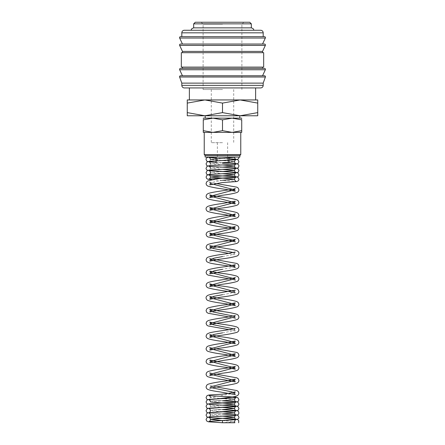 <?xml version="1.0" encoding="UTF-8"?>
<svg xmlns="http://www.w3.org/2000/svg" width="445" height="445" viewBox="0 0 445 445"><rect width="100%" height="100%" fill="white"/><g stroke="black" fill="none" stroke-linecap="round" stroke-linejoin="round"><path stroke-width="0.33" stroke-dasharray="2.23 1.67" d="M222.589 422.75L222.394 420.558M207.264 157.057L208.733 157.057M180.525 75.756L264.475 75.756M180.525 68.385L264.475 68.385M180.525 44.038L264.475 44.038M180.525 36.668L264.475 36.668M181.81 83.126L263.19 83.126M179.608 76.996L265.392 76.996M222.5 75.756L262.55 75.756M181.326 67.106L263.674 67.106M222.5 68.385L182.45 68.385L222.5 68.385M181.326 52.688L263.674 52.688M182.45 51.409L262.55 51.409M222.5 44.038L262.55 44.038M181.81 36.668L263.19 36.668M193.664 23.852L251.336 23.852M251.336 27.857L193.664 27.857M195.266 22.25L249.734 22.25M187.256 115.767L204.878 115.767L222.5 112.618L240.122 115.767L257.744 112.618C257.744 116.835 257.744 116.835 257.744 112.613L257.744 103.095C257.744 98.879 257.744 98.879 257.744 103.101L240.122 99.947L222.5 103.095L204.878 99.947L187.256 103.095L187.256 112.618C187.256 116.835 187.256 116.835 187.256 112.613L204.878 115.767L257.744 115.767M187.256 99.947L257.744 99.947M203.276 118.142L212.888 118.142L203.276 119.855L203.276 130.663C203.276 132.96 203.276 132.96 203.276 130.658L212.888 132.376L222.5 130.663L232.112 132.376L241.724 130.663C241.724 132.96 241.724 132.96 241.724 130.658L241.724 119.855L232.112 118.142L222.5 119.855L212.888 118.142L222.5 118.142L205.201 118.142L241.724 118.142M203.276 132.376L241.724 132.376M205.151 157.057L239.849 157.057M222.5 163.226L228.908 163.226M205.151 155.516L239.849 155.516M204.238 154.599L240.762 154.599M222.5 87.932L189.37 87.932L222.5 87.932M222.5 142.678L211.286 142.678L222.5 142.678M222.5 89.534L203.115 89.534L222.5 89.534M222.5 24.186L203.115 24.186L222.5 24.186M222.5 30.26L191.261 30.26L222.5 30.26M238.926 157.057L238.214 157.057M222.5 157.057L228.908 157.057L222.5 157.057M222.5 118.142L239.799 118.142L222.5 118.142M241.724 119.861C241.724 117.558 241.724 117.558 241.724 119.861M203.276 119.861C203.276 117.558 203.276 117.558 203.276 119.861M222.5 119.855L222.5 130.663M187.256 103.101C187.256 98.879 187.256 98.879 187.256 103.101M222.5 103.095L222.5 112.618M184.375 30.26L260.625 30.26M222.5 67.106L262.55 67.106L222.5 67.106M184.375 87.932L260.625 87.932M234.026 157.057L234.565 157.057M209.067 161.446C209.701 161.396 210.162 160.728 210.446 159.46L234.554 161.657L234.615 162.175M222.494 162.753L210.446 163.849L222.478 164.945M222.489 167.142L210.446 168.238L222.483 169.339M222.5 171.531L210.446 172.632L222.478 173.728M222.467 180.32L213.967 181.905L210.446 183.49M233.492 252.549L234.554 253.405L231.022 254.991L222.494 256.581M234.554 266.116L231.022 267.706L222.5 269.292M235.216 292.938L234.554 291.536L231.022 293.127L222.494 294.718M233.492 316.106L234.554 316.962M233.492 328.816L234.554 329.673L231.022 331.264L222.5 332.849M209.784 388.274L210.446 386.872L211.509 387.728M234.554 393.23L210.446 397.507L234.554 399.699M209.061 399.905L222.494 400.8L210.446 401.896C210.162 403.164 209.706 403.826 209.067 403.882L215.235 403.365M222.489 405.189L210.446 406.285L222.483 407.381M209.061 408.688L222.494 409.578L210.446 410.679L222.483 411.775M209.061 413.077L222.478 413.967L210.446 415.068L222.478 416.164M222.5 420.553L234.554 421.654L222.5 422.75M181.81 85.368L263.19 85.368M179.658 69.754L265.342 69.754M179.658 45.407L265.342 45.407M179.658 38.036L265.342 38.036M181.81 32.824L263.19 32.824M215.208 416.542L209.067 417.054M207.759 412.871L222.528 413.967M214.646 412.181L209.245 412.598M207.759 408.482L222.522 409.578M215.074 407.765L209.067 408.271C209.701 408.221 210.162 407.559 210.446 406.285C210.185 405.128 209.723 404.461 209.061 404.299M207.759 404.093L222.522 405.189M207.759 399.699L222.522 400.795M213.895 399.054L209.067 399.493C209.701 399.443 210.162 398.776 210.446 397.507L210.385 396.984M229.003 329.673L235.205 331.063M235.216 331.069L234.554 329.673L235.21 328.276M229.003 316.962L235.205 318.353M229.003 278.826L235.205 280.216M229.003 253.405L235.216 254.801L234.554 253.405L235.21 252.009M233.492 241.546L235.205 242.086M212.065 179.741L235.917 181.198M209.067 170.229C209.701 170.174 210.162 169.512 210.446 168.238M209.067 165.835C209.706 165.785 210.162 165.123 210.446 163.849L210.385 163.332M228.908 163.081L216.092 162.425L228.908 163.076M228.908 158.687L216.092 158.036L228.908 158.687M217.371 142.678L217.371 163.226M211.286 89.534L211.286 142.678M201.179 22.25L203.115 24.186L203.115 89.534M222.494 418.361L209.061 417.471M210.385 401.379L210.446 401.896M215.997 386.872L209.79 385.481L210.446 386.872M215.997 374.162L209.795 372.771M215.997 348.741L209.795 347.35M235.21 290.146L234.554 291.536M211.509 258.907L209.795 258.367M215.992 183.49L209.795 182.1M210.385 158.943L210.446 159.46M223.535 420.503L223.156 420.519M241.885 89.534L241.885 24.186L243.821 22.25M233.714 89.534L233.714 142.678M227.629 142.678L227.629 163.226M228.908 157.057L228.908 158.081"/><path stroke-width="0.67" d="M223.156 420.519L222.394 420.558L222.5 422.75L234.854 422.75L234.554 421.654C234.815 420.497 235.283 419.835 235.939 419.663L223.535 420.503M222.478 416.164L234.554 417.26C234.815 416.103 235.277 415.441 235.939 415.274C234.448 415.791 211.158 416.481 208.288 417.132L207.053 417.599L206.063 419.457L206.697 421.014L208.405 421.804L222.539 422.75L234.854 422.75M179.569 76.718A0.962 0.962 0 0 1 180.525 75.756L264.475 75.756A0.962 0.962 0 0 1 265.392 76.996L179.608 76.996A0.962 0.962 0 0 1 179.569 76.718M179.569 69.348A0.962 0.962 0 0 1 180.525 68.385L264.475 68.385A0.962 0.962 0 0 1 265.342 69.754L179.658 69.754A0.962 0.962 0 0 1 179.569 69.348M179.569 45.001A0.962 0.962 0 0 1 180.525 44.038L264.475 44.038A0.962 0.962 0 0 1 265.342 45.407L179.658 45.407A0.962 0.962 0 0 1 179.569 45.001M263.19 32.824L263.19 36.668L222.5 36.668L264.475 36.668A0.962 0.962 0 0 1 265.342 38.036L179.658 38.036A0.962 0.962 0 0 1 180.525 36.668L222.5 36.668L181.81 36.668L181.81 32.824A2.564 2.564 0 0 1 184.375 30.26L260.625 30.26A2.564 2.564 0 0 1 263.19 32.824L181.81 32.824M263.19 85.368A2.564 2.564 0 0 1 260.625 87.932L184.375 87.932A2.564 2.564 0 0 1 181.81 85.368L263.19 85.368L263.19 83.126L181.81 83.126L181.81 85.368M222.5 52.688L181.326 52.688L181.326 67.106L263.674 67.106L263.674 52.688L222.5 52.688M265.342 45.407L262.55 51.409L182.45 51.409L182.45 52.688M193.664 23.852L195.266 22.25L249.734 22.25L251.336 23.852L193.664 23.852L193.664 27.857L251.336 27.857C254.662 29.097 253.405 29.926 253.739 30.26M257.744 115.767L240.122 115.767L222.5 112.618L204.878 115.767L187.256 112.618C187.256 116.835 187.256 116.835 187.256 112.613L187.256 103.095C187.256 98.879 187.256 98.879 187.256 103.101L204.878 99.947L222.5 103.095L240.122 99.947L257.744 103.095C257.744 98.879 257.744 98.879 257.744 103.101L257.744 112.618C257.744 116.835 257.744 116.835 257.744 112.613L240.122 115.767L187.256 115.767M257.744 99.947L187.256 99.947M241.724 118.142L232.112 118.142L241.724 119.855L241.724 130.663C241.724 132.96 241.724 132.96 241.724 130.658L232.112 132.376L222.5 130.663L212.888 132.376L203.276 130.663C203.276 132.96 203.276 132.96 203.276 130.658L203.276 119.855L212.888 118.142L222.5 119.855L232.112 118.142L203.276 118.142M241.724 132.376L203.276 132.376M222.5 155.516L205.151 155.516L205.151 157.057L239.849 157.057L239.849 155.516L222.5 155.516M240.762 132.376L240.762 154.599L204.238 154.599L205.151 155.516M228.908 158.081L228.908 163.226L222.5 163.226M241.724 119.861C241.724 117.558 241.724 117.558 241.724 119.861M203.276 119.861C203.276 117.558 203.276 117.558 203.276 119.861M222.5 119.855L222.5 130.663M222.5 103.095L222.5 112.618M265.342 38.036L262.55 44.038L222.5 44.038M265.342 69.754L262.55 75.756L222.5 75.756M209.083 165.835L209.067 165.835C209.951 165.429 228.168 164.778 234.426 164.261L237.463 163.771L238.303 163.209L238.937 161.657L237.947 159.794L236.712 159.327L228.908 158.687L235.933 159.249C235.388 159.277 234.927 158.615 234.554 157.263L210.446 159.46C210.185 158.298 209.723 157.636 209.061 157.469L216.092 158.036L207.264 157.057M228.908 163.076L235.933 163.643C235.294 163.588 234.838 162.926 234.554 161.657L222.494 162.753M222.478 164.945L234.554 166.046L222.489 167.142M222.483 169.339L234.554 170.435L222.5 171.531M222.478 173.728L234.554 174.824L210.446 177.021L234.554 179.218L222.467 180.32M210.446 168.238C210.185 167.081 209.723 166.419 209.061 166.252C210.546 166.769 233.836 167.459 236.712 168.11L237.947 168.577L238.937 170.435L238.303 171.993L237.424 172.565L234.42 173.038C228.168 173.556 209.951 174.206 209.067 174.618C209.706 174.562 210.162 173.9 210.446 172.632C210.185 171.47 209.723 170.808 209.061 170.641C210.585 171.164 233.892 171.848 236.712 172.499L237.947 172.966L238.937 174.824C239.004 175.614 238.498 176.32 237.419 176.96L209.067 179.007C209.69 178.968 210.146 178.306 210.446 177.021C210.185 175.858 209.723 175.196 209.061 175.035C210.541 175.553 233.82 176.237 236.712 176.888L237.947 177.355L238.937 179.218C238.87 180.447 238.047 181.237 236.462 181.588L222.333 182.539L209.784 184.886L210.446 183.49L234.554 189.848L210.446 196.201L234.554 202.558L210.446 208.911L234.554 215.269L210.446 221.627L234.554 227.985L210.446 234.337L234.554 240.695L210.446 247.047L213.127 248.421L233.492 252.549M222.494 256.581L213.978 258.172L210.446 259.758L234.554 266.116L235.216 267.512L233.38 266.944C227.896 265.626 214.106 264.308 209.384 262.873L207.237 261.927C206.819 261.894 206.424 261.171 206.063 259.758L206.792 257.983L208.082 257.115C211.864 255.931 217.816 254.852 225.938 253.873L235.21 252.009M222.5 269.292L213.973 270.883L210.446 272.474L234.554 278.826L210.446 285.184L234.554 291.536M222.494 294.718L213.978 296.303L210.446 297.894L234.554 304.247L210.446 310.604L213.127 311.978L233.492 316.106M235.205 318.353L234.554 316.962L210.446 323.32L213.133 324.694L233.492 328.816M222.5 332.849L213.978 334.44L210.446 336.031L234.554 342.383L210.446 348.741L234.554 355.093L210.446 361.451L234.554 367.809L210.446 374.162L234.554 380.52L210.446 386.872M211.509 387.728L231.867 391.856L234.554 393.23L235.216 394.626L219.802 391.878C214.34 391.183 210.429 390.393 208.071 389.514C206.936 389.119 206.263 388.24 206.063 386.872L206.792 385.097L208.076 384.23C211.864 383.045 217.816 381.966 225.938 380.987L235.21 379.123L234.554 380.52L235.216 381.916L224.469 379.835C216.91 378.923 211.447 377.911 208.071 376.804C206.964 376.442 206.291 375.563 206.063 374.162L206.792 372.382L208.165 371.48C212.41 370.246 218.807 369.105 227.362 368.065L235.21 366.413L234.554 367.809L235.216 369.205L225.965 367.342C217.816 366.357 211.853 365.278 208.071 364.093C206.936 363.699 206.263 362.82 206.063 361.451L206.792 359.671L208.165 358.77C211.97 357.608 217.889 356.54 225.921 355.566L235.21 353.703L234.554 355.093L235.216 356.49L225.954 354.626C217.811 353.647 211.848 352.568 208.071 351.383C206.931 350.988 206.263 350.109 206.063 348.741L206.792 346.961L208.082 346.093C211.864 344.914 217.816 343.829 225.943 342.856L235.21 340.992L234.554 342.383L235.216 343.785L224.464 341.699C217.477 340.831 212.226 339.902 208.711 338.923C207.042 338.384 206.163 337.416 206.063 336.031L206.992 334.056L209.2 332.971C213.739 331.531 227.278 330.234 233.074 328.916L235.21 328.276M222.522 400.795L235.933 401.685C235.294 401.635 234.838 400.973 234.554 399.699L222.5 400.8L236.712 401.763L237.947 402.23L238.937 404.093L238.303 405.645L237.419 406.224L215.074 407.765M209.061 399.905C209.723 400.072 210.185 400.734 210.446 401.896L234.554 404.088L222.489 405.189M222.483 407.381L234.554 408.482L222.494 409.578L236.712 410.546L237.947 411.013L238.754 411.987L238.848 413.494L238.303 414.428L237.419 415.001L234.426 415.474L215.208 416.542M222.483 411.775L234.554 412.871L222.489 413.972L236.712 414.935L237.947 415.402L238.937 417.26C239.004 418.05 238.498 418.756 237.424 419.396L209.067 421.443C209.701 421.393 210.162 420.731 210.446 419.457L222.5 420.553M222.528 413.967L235.933 414.857C235.294 414.807 234.838 414.145 234.554 412.871C234.815 411.708 235.277 411.047 235.939 410.885L207.976 412.81L207.053 413.21L206.063 415.068L206.697 416.62L207.581 417.199L211.497 417.744C218.384 418.239 235.132 418.867 235.933 419.251C235.299 419.196 234.838 418.534 234.554 417.26L210.446 419.457C210.185 418.3 209.723 417.632 209.061 417.471M222.494 418.361L236.712 419.324L237.947 419.791L238.754 420.77L238.648 422.75M209.067 417.054C209.695 417.01 210.157 416.342 210.446 415.068C210.185 413.906 209.723 413.244 209.061 413.077M222.522 409.578L235.933 410.468C235.299 410.412 234.838 409.75 234.554 408.482C234.815 407.32 235.277 406.658 235.939 406.491C234.443 407.014 211.147 407.698 208.288 408.349L207.053 408.816L206.063 410.674L206.697 412.231L207.759 412.871M209.061 404.299C210.552 404.817 233.836 405.501 236.712 406.151L237.947 406.624L238.937 408.482L238.303 410.034L237.424 410.613L214.646 412.181M209.067 412.665C209.706 412.61 210.162 411.948 210.446 410.679C210.185 409.517 209.723 408.855 209.061 408.688M222.522 405.189L235.933 406.079C235.294 406.024 234.838 405.362 234.554 404.088C234.815 402.931 235.277 402.269 235.939 402.102C234.459 402.619 211.18 403.303 208.288 403.96L207.053 404.427L206.063 406.285L206.697 407.843L207.759 408.482M234.554 399.699C234.815 398.542 235.277 397.88 235.939 397.713C234.448 398.231 211.141 398.915 208.288 399.571L207.053 400.038L206.063 401.896L206.697 403.454L207.759 404.093M210.446 397.507C210.185 396.345 209.723 395.683 209.061 395.516C210.552 396.033 233.847 396.723 236.712 397.374L237.947 397.841L238.937 399.699L238.303 401.257L237.424 401.829L215.235 403.365M234.554 393.23L235.21 391.839L229.442 393.157C221.866 394.743 210.724 394.537 208.288 395.177L207.053 395.644L206.063 397.507L206.697 399.059L207.759 399.699M215.997 386.872L236.918 390.582L238.209 391.45L238.937 393.23L238.297 394.91L236.929 395.872L234.526 396.634L218.562 398.792L213.895 399.054M215.997 374.162L236.835 377.833L238.209 378.74L238.937 380.52C238.809 381.91 237.969 382.861 236.423 383.368C232.93 384.369 227.634 385.309 220.536 386.188L209.784 388.274M215.997 348.741L236.918 352.451L238.209 353.319L238.937 355.093C238.737 356.462 238.064 357.341 236.929 357.736C234.265 358.692 229.843 359.554 223.668 360.322L209.784 362.847L210.446 361.451L209.79 360.055L219.062 361.924C226.922 362.881 232.78 363.921 236.64 365.045L238.209 366.029L238.937 367.809C238.709 369.205 238.036 370.09 236.929 370.446C233.925 371.48 228.98 372.415 222.094 373.255L209.784 375.558L210.446 374.162L209.79 372.765M211.509 258.907L236.918 263.468L238.209 264.336L238.937 266.116C238.737 267.484 238.064 268.363 236.929 268.758C234.265 269.714 229.843 270.571 223.663 271.339L209.784 273.87L210.446 272.474L209.79 271.077L219.062 272.941C226.922 273.903 232.78 274.943 236.64 276.061L238.209 277.046L238.937 278.826C238.709 280.228 238.036 281.107 236.929 281.468C233.925 282.503 228.98 283.437 222.094 284.277L209.784 286.58L210.446 285.184L209.79 283.788C210.813 284.294 214.418 284.989 220.614 285.879C228.118 286.786 233.553 287.787 236.924 288.894L238.042 289.6L238.937 291.536C238.704 292.944 238.036 293.822 236.929 294.178C233.558 295.291 228.09 296.298 220.536 297.21L209.784 299.29L210.446 297.894L209.79 296.498L219.057 298.361C227.184 299.34 233.136 300.42 236.918 301.604L238.209 302.472L238.937 304.247C238.737 305.615 238.069 306.499 236.929 306.889C233.152 308.074 227.195 309.158 219.046 310.137L209.784 312.001L210.446 310.604L209.79 309.214L219.079 311.077C227.111 312.051 233.03 313.119 236.835 314.276L238.209 315.182L238.937 316.962C238.737 318.331 238.064 319.21 236.929 319.605C233.147 320.789 227.184 321.868 219.035 322.848L209.784 324.716L210.446 323.32L209.79 321.924C209.612 322.903 230.905 324.867 236.835 326.992L238.209 327.893L238.937 329.673C238.765 331.069 238.003 331.987 236.645 332.432C231.934 333.689 225.198 334.868 216.437 335.958L209.784 337.427L210.446 336.031L209.79 334.634L219.057 336.498C227.184 337.477 233.136 338.556 236.918 339.741L238.209 340.609L238.937 342.383C238.737 343.751 238.064 344.63 236.929 345.025C233.158 346.21 227.195 347.289 219.046 348.274L209.784 350.137L210.446 348.741L209.79 347.345M234.554 316.962L235.21 315.566L225.938 317.43C218.078 318.392 212.22 319.432 208.36 320.55L206.792 321.54L206.063 323.315L206.73 325.028L208.071 325.957L229.003 329.673M235.21 290.146L218.111 293.133C213.483 293.756 210.14 294.457 208.082 295.246C206.641 296.003 205.968 296.882 206.063 297.894C206.263 299.262 206.936 300.141 208.071 300.536C211.842 301.721 217.805 302.8 225.954 303.779L235.216 305.648L234.554 304.247L235.21 302.856L225.938 304.719C217.816 305.698 211.864 306.777 208.082 307.962L206.792 308.83L206.063 310.604L206.703 312.284L208.071 313.247L229.003 316.962M235.205 280.216L234.554 278.826L235.21 277.435C235.388 278.414 214.095 280.378 208.165 282.497L206.792 283.404L206.063 285.184C206.235 286.58 206.997 287.498 208.355 287.943C213.066 289.2 219.802 290.374 228.563 291.469L235.205 292.927M234.554 266.116L235.21 264.725L225.921 266.588C217.889 267.562 211.97 268.624 208.165 269.787L206.792 270.694L206.063 272.474L206.703 274.153L208.071 275.11L229.003 278.826M215.992 183.49L236.835 187.161L238.209 188.068L238.937 189.848C238.709 191.25 238.036 192.129 236.929 192.49C233.925 193.519 228.98 194.459 222.094 195.294L209.784 197.602L210.446 196.201L209.79 194.81C210.813 195.316 214.423 196.011 220.614 196.896C228.118 197.803 233.553 198.809 236.924 199.916L238.142 200.717L238.937 202.558C238.737 203.927 238.064 204.806 236.929 205.201C233.558 206.308 228.09 207.32 220.536 208.232L209.784 210.313L210.446 208.911L209.79 207.52L219.062 209.384C227.184 210.363 233.136 211.442 236.918 212.627L238.209 213.494L238.937 215.269C238.737 216.637 238.069 217.516 236.929 217.911C233.158 219.096 227.195 220.175 219.051 221.154L209.784 223.023L210.446 221.627L209.79 220.231L219.073 222.1C227.111 223.067 233.03 224.135 236.835 225.298L238.209 226.205L238.937 227.979C238.709 229.381 238.036 230.265 236.929 230.621C233.147 231.806 227.184 232.891 219.035 233.87L209.784 235.733L210.446 234.337L209.79 232.941C209.612 233.925 230.905 235.883 236.835 238.008L238.209 238.915L238.937 240.695C238.787 242.086 237.986 243.02 236.54 243.498C231.795 244.733 225.092 245.89 216.437 246.981L209.784 248.449L210.446 247.047L209.79 245.651L226.883 248.644C231.517 249.261 234.86 249.968 236.918 250.758C238.359 251.508 239.032 252.393 238.937 253.405C238.737 254.774 238.064 255.653 236.929 256.042C233.158 257.232 227.195 258.311 219.04 259.29L209.784 261.159L210.446 259.758L209.79 258.367M235.216 242.091L234.554 240.695L235.21 239.299C234.187 239.805 230.577 240.5 224.386 241.39C216.882 242.291 211.447 243.298 208.076 244.405L206.925 245.139L206.063 247.047L206.703 248.727L208.071 249.69L229.003 253.405M235.917 181.198L235.933 181.204C235.299 181.148 234.838 180.486 234.554 179.218C234.827 178.044 235.288 177.383 235.939 177.227C235.333 177.7 223.501 177.555 215.669 179.107L208.165 180.809L206.792 181.71L206.063 183.49C206.291 184.892 206.964 185.771 208.071 186.132C211.853 187.317 217.816 188.402 225.965 189.381L235.216 191.244L234.554 189.848L235.21 188.452C235.388 189.436 214.095 191.394 208.165 193.519L206.792 194.426L206.063 196.201C206.213 197.597 207.014 198.531 208.46 199.01C211.931 200.033 217.266 200.984 224.469 201.874L235.216 203.955L234.554 202.558L235.21 201.162L222.761 203.487C215.953 204.316 211.064 205.245 208.082 206.269C206.641 207.02 205.968 207.904 206.063 208.916C206.263 210.279 206.936 211.164 208.071 211.553C211.848 212.738 217.811 213.822 225.96 214.802L235.216 216.665L234.554 215.269L235.21 213.878C234.181 214.384 230.577 215.08 224.391 215.964C216.887 216.871 211.447 217.878 208.076 218.979L206.792 219.847L206.063 221.627C206.263 222.995 206.936 223.874 208.071 224.269C211.848 225.454 217.811 226.533 225.96 227.512L235.216 229.375L234.554 227.985L235.21 226.588L225.938 228.452C217.894 229.425 211.97 230.493 208.165 231.656L206.792 232.557L206.063 234.337L206.73 236.05L208.071 236.979L233.492 241.546M234.554 161.657C234.815 160.495 235.277 159.833 235.939 159.666C234.448 160.183 211.141 160.873 208.288 161.524L207.053 161.991L206.063 163.849L206.697 165.407L207.581 165.979L210.574 166.452C216.832 166.975 235.071 167.626 235.933 168.032C235.305 167.988 234.843 167.326 234.554 166.046C234.815 164.884 235.277 164.222 235.939 164.055C234.465 164.572 211.186 165.262 208.288 165.913L207.053 166.38L206.063 168.238C205.996 169.028 206.502 169.734 207.576 170.374L235.933 172.421C235.299 172.371 234.838 171.709 234.554 170.435C234.815 169.278 235.277 168.611 235.939 168.449C234.443 168.966 211.141 169.651 208.288 170.302L207.053 170.774L206.063 172.632L206.697 174.184L207.576 174.763C209.389 175.208 213.5 175.553 219.913 175.792L235.933 176.815C235.294 176.76 234.838 176.098 234.554 174.824C234.815 173.667 235.277 173.005 235.939 172.838C234.437 173.355 211.158 174.04 208.288 174.696L207.053 175.163L206.063 177.021L206.697 178.579L207.581 179.151L212.065 179.741M228.908 163.081L236.712 163.721L237.947 164.188L238.754 165.162L238.937 166.046L238.303 167.598L237.419 168.177L233.503 168.722C226.622 169.217 209.868 169.845 209.067 170.229L209.083 170.224M208.733 157.057C206.814 157.541 205.924 158.342 206.063 159.46L206.697 161.012L207.576 161.591L216.092 162.425L209.061 161.863C209.723 162.024 210.185 162.692 210.446 163.849M238.926 157.057L238.937 157.263C239.004 158.053 238.498 158.759 237.419 159.393L209.072 161.446M181.81 83.126L179.608 76.996M182.45 75.756L179.658 69.754M182.45 67.106L182.45 68.385M182.45 51.409L179.658 45.407M182.45 44.038L179.658 38.036M205.201 115.767L205.201 118.142M216.092 157.057L216.092 163.031M204.238 132.376L204.238 154.599M189.37 87.932L189.37 99.947M191.261 30.26C191.595 29.926 190.338 29.097 193.664 27.857M209.795 182.1L210.446 183.49M255.63 87.932L255.63 99.947M239.849 155.516L240.762 154.599M239.799 115.767L239.799 118.142M251.336 23.852L251.336 27.857M262.55 51.409L262.55 52.688M262.55 67.106L262.55 68.385M263.19 83.126L265.392 76.996"/></g></svg>
